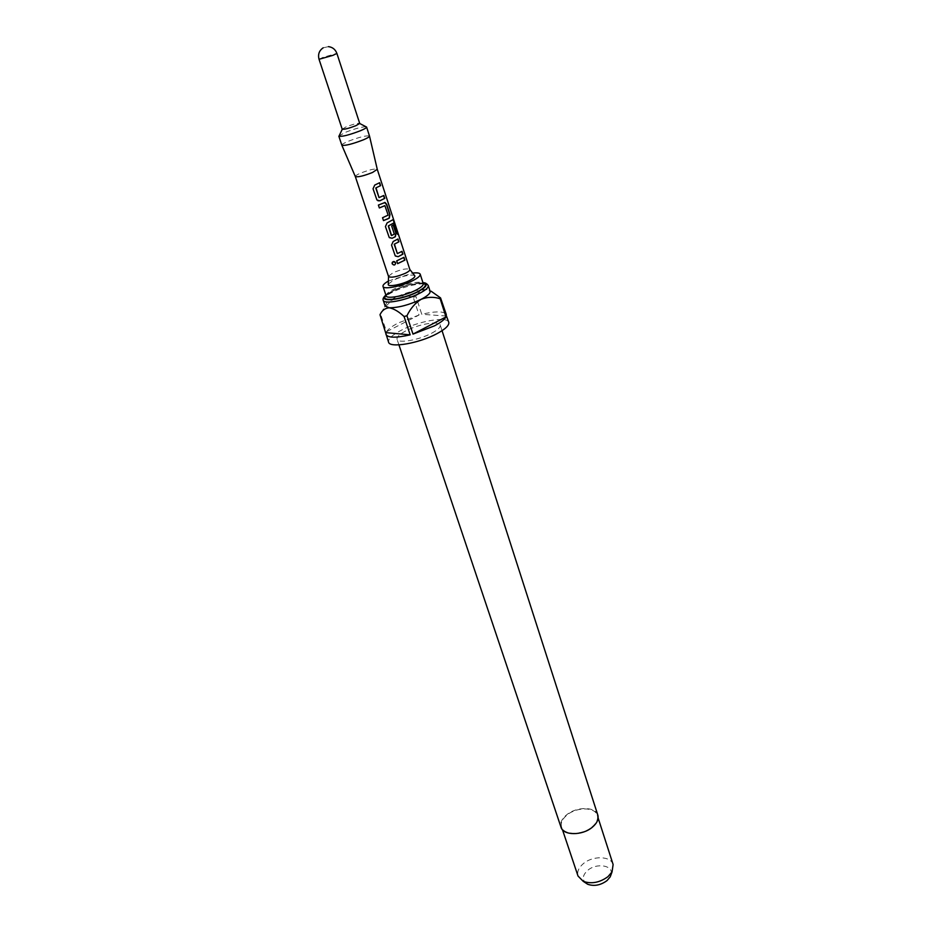 <?xml version="1.0" encoding="UTF-8"?>
<svg xmlns="http://www.w3.org/2000/svg" width="932" height="932" viewBox="0 0 932 932"><rect width="100%" height="100%" fill="white"/><g stroke="black" fill="none" stroke-linecap="round" stroke-linejoin="round"><path stroke-width="0.7" stroke-dasharray="4.66 3.5" d="M395.681 262.859L392.442 262.137M379.429 182.847L374.606 185.084L372.998 188.765L376.365 199.005L377.984 200.764M383.588 195.604L379.138 197.724M384.543 202.477L378.334 205.028L379.324 207.918M384.695 205.669L387.945 215.141L382.493 217.68L383.495 220.604M392.617 219.742L387.106 222.888M393.537 223.028L397.591 234.386M393.188 225.055L391.487 225.963L394.131 234.095L391.522 235.551M397.778 239.128L393.071 241.458L391.487 245.069L395.378 256.032M401.797 251.477L397.463 253.702M403.754 257.488L396.659 260.809L397.615 263.605M342.207 129.175L346.075 126.88C351.772 124.655 356.129 123.443 359.17 123.222L359.717 123.42M338.829 136.177L344.98 132.495C353.962 128.977 360.87 127.055 365.693 126.729M341.823 145.171C341.776 144.437 343.815 143.19 347.927 141.419C359.274 137.074 366.462 135.291 369.515 136.072M355.313 176.521C355.255 175.845 356.84 174.785 360.078 173.34C369.025 169.834 374.746 168.482 377.262 169.298M388.551 276.14L392.966 272.82C400.702 269.488 406.259 268.288 409.614 269.208L409.614 269.208M388.295 284.132L393.793 279.961C403.428 275.79 410.348 274.299 414.565 275.499M597.82 815.081C595.606 806.495 576.652 806.401 566.703 814.766C561.763 818.855 559.864 823.003 561.006 827.197M431.726 333.19C437.83 329.893 440.673 327.167 440.23 325.023C439.391 320.492 418.445 324.126 405.804 330.907C399.537 334.238 396.613 337.011 397.032 339.225C397.743 343.745 419.004 340.11 431.726 333.19M388.399 281.056L412.666 273.076M385.149 306.046L386.617 302.923L394.434 297.821C406.061 292.427 416.464 289.642 425.621 289.491L430.106 291.262M448.77 322.321C447.57 315.983 418.456 321.062 400.853 330.464C392.069 335.124 387.968 339.003 388.551 342.114M419.05 315.016L398.337 322.938C392.209 326.107 388.271 329.031 386.535 331.71L380.477 313.828L383.972 308.061L394.434 297.821C400.737 295.421 407.016 295.246 413.249 297.308L419.05 315.016L386.535 331.71M413.249 297.308L415.987 296.574L421.765 314.294C433.951 311.393 441.861 311.125 445.519 313.49M613.116 864.512C610.856 855.879 592.694 855.483 583.292 863.696C578.621 867.727 576.873 871.839 578.026 876.045M591.878 827.08C596.527 823.142 598.321 819.193 597.261 815.255C595.105 806.926 576.733 806.844 567.087 814.952C562.299 818.925 560.458 822.933 561.553 826.999C563.662 835.212 582.232 835.363 591.878 827.08M611.206 874.181C613.361 865.222 596.398 862.613 587.684 870.395C582.826 874.845 582.034 878.946 585.296 882.697M446.323 316.03L421.765 314.294M427.077 289.619L425.621 289.491C421.311 289.91 418.095 292.275 415.987 296.574M386.99 222.876L385.44 226.546M385.394 226.499L388.737 236.565M388.679 236.53L389.401 237.672M319.035 59.287L323.101 57.318L336.895 53.415M385.906 295.141L392.955 290.668C404.628 285.332 414.658 282.757 423.023 282.932M383.227 300.325C382.866 298.24 385.965 295.514 392.547 292.17C405.804 285.355 427.532 281.254 428.254 285.518M386.151 295.863C385.848 294.163 388.399 291.937 393.817 289.176C404.756 283.573 422.685 280.171 423.256 283.654L418.911 283.27L409.09 284.982C406.084 285.821 404.523 285.973 393.77 290.539L386.151 295.863M386.046 295.572L393.409 290.691C405.443 285.25 415.357 282.815 423.175 283.375M328.472 46.635L323.218 47.8M442.048 330.685L440.23 325.023M422.988 282.815L407.901 285.041C406.212 285.588 403.393 285.984 392.593 290.807L385.86 295.013M598.134 817.981L597.261 815.255M562.462 829.713L561.553 826.999M398.931 344.863L397.032 339.225M386.617 302.923L383.972 308.061"/><path stroke-width="1.4" d="M392.442 262.137L392.244 263.686C394.038 265.632 395.18 265.34 395.657 262.801M395.657 262.777C394.481 261.146 393.316 261.1 392.162 262.673L392.174 263.779C394.003 265.713 395.168 265.41 395.681 262.859L395.657 262.777M380.594 185.643L375.911 187.88L380.594 185.643L379.639 182.707L374.722 185.084L373.045 188.8L376.936 199.996L379.86 200.799L384.508 198.434L383.588 195.604M380.361 185.689L379.429 182.847M384.893 205.646L388.143 215.117L382.539 217.715L383.495 220.604L387.747 218.88L389.273 218.123L389.995 214.488L386.698 204.376L385.079 202.454L378.392 205.063L379.347 207.964L384.893 205.646L379.324 207.918M389.273 218.123L383.471 220.546M389.075 218.146L389.762 214.535L386.465 204.423L384.543 202.477M393.793 222.969L388.364 225.917L393.793 222.969L397.591 234.386L398.104 233.617L393.188 219.591L387.106 222.888L385.44 226.546L389.203 237.439L392.139 238.254L395.354 236.728L396.065 233.105L393.397 224.927L391.673 225.952L394.329 234.072L391.638 235.575L388.493 225.928M393.188 219.591L397.533 234.223M393.188 225.055L395.832 233.151L395.156 236.751L392.139 238.254M398.908 241.819L394.341 244.161L398.908 241.819L397.976 238.988L393.188 241.481L391.545 245.116L395.238 255.869L398.174 256.684L402.682 254.191L401.797 251.477M398.663 241.866L397.778 239.128M404.872 260.144L397.638 263.663L396.706 260.855L403.964 257.337L404.872 260.144L397.615 263.605M404.639 260.191L403.754 257.488M355.884 125.692C348.661 128.43 344.094 129.595 342.207 129.175L319.035 59.287L332.875 55.372L336.895 53.415L359.717 123.42L355.884 125.692M360.556 130.69C349.092 135.058 341.846 136.888 338.829 136.177L341.846 145.229C345.096 145.905 352.319 144.087 363.527 139.777C367.464 138.076 369.468 136.864 369.526 136.13L366.591 127.055C366.649 127.742 364.633 128.954 360.556 130.69M377.262 169.298L372.567 172.455C363.736 175.938 357.993 177.313 355.337 176.579L388.551 276.536L388.295 284.132C386.92 287.301 400.9 284.971 409.486 280.555C413.925 278.272 415.614 276.583 414.565 275.499L409.859 269.511C410.022 270.443 408.577 271.666 405.513 273.216C396.822 276.886 391.172 277.992 388.551 276.536M398.931 344.863L561.006 827.197C563.173 835.666 582.325 835.818 592.274 827.278C597.062 823.212 598.915 819.146 597.82 815.081L442.048 330.685M412.666 273.076C417.14 272.563 419.656 272.936 420.204 274.194C420.507 275.802 418.002 277.969 412.678 280.683C401.634 286.345 383.436 289.829 382.994 286.439C382.679 285.099 384.485 283.305 388.399 281.056M428.254 285.518L430.106 291.262C430.502 293.3 427.508 295.992 421.113 299.323C409.101 304.927 398.488 307.746 389.273 307.781L385.149 306.046L383.227 300.325C383.809 304.578 405.886 300.465 419.225 293.51C425.633 290.19 428.65 287.534 428.254 285.518C426.67 283.375 424.91 282.466 422.988 282.815M380.477 313.828L380 314.736L388.551 342.114C389.506 348.405 419.237 343.337 436.992 333.656C445.461 329.054 449.387 325.28 448.77 322.321L445.519 313.49M385.965 334.472C388.003 337.92 396.077 338.048 410.162 334.844L404.08 316.519L406.935 315.762L412.993 334.11L434.463 325.851C440.696 322.554 444.529 319.583 445.974 316.938L440.172 298.776L440.545 297.89L446.323 314.632M562.462 829.713L578.026 876.045L583.246 881.346C591.505 884.188 599.754 882.616 607.99 876.639L612.056 871.874L613.116 864.512L598.134 817.981M585.296 882.697L587.696 884.27C594.162 886.495 600.604 885.272 607.023 880.6L610.204 876.872L611.206 874.181M394.457 244.184L397.358 253.597L402.007 251.337L402.927 254.156L398.174 256.684M376.027 187.88L379.021 197.607L383.798 195.475L384.753 198.388L379.86 200.799M369.526 136.13L377.274 169.356L409.859 269.534M380 314.736C381.969 310.449 385.056 308.131 389.273 307.781C393.956 308.725 398.896 311.637 404.08 316.519M386.069 332.642L410.162 334.844M406.935 315.762C410.441 308.539 415.171 303.063 421.113 299.323C427.52 296.842 433.869 296.667 440.172 298.776M412.993 334.11L445.974 316.938M440.545 297.89L431.085 291.18M359.717 123.513L366.591 127.055M397.358 253.597L394.236 244.429M395.378 256.032L398.057 256.661M389.401 237.672L392.023 238.243M391.289 235.435L388.376 226.196M379.021 197.607L375.806 188.148M377.984 200.764L379.755 200.776M423.023 282.932C428.499 284.015 426.74 286.998 417.746 291.879C401.61 300.302 376.866 302.69 385.906 295.141M420.204 274.194L423.256 283.654C423.571 285.309 421.089 287.487 415.788 290.225C404.791 295.922 386.617 299.335 386.151 295.863L382.994 286.439M423.175 283.375C427.392 284.644 425.423 287.475 417.268 291.856C402.414 299.603 379.149 302.259 386.046 295.572M323.218 47.8C319.163 50.549 317.765 54.382 319.035 59.287M342.265 129.257L339.353 135.385M355.337 176.579L341.846 145.229M610.204 876.872L612.056 871.874M587.696 884.27L583.246 881.346M385.86 295.013C383.425 297.308 382.539 299.079 383.227 300.325M336.895 53.415C335.38 49.431 332.573 47.171 328.472 46.635"/></g></svg>
